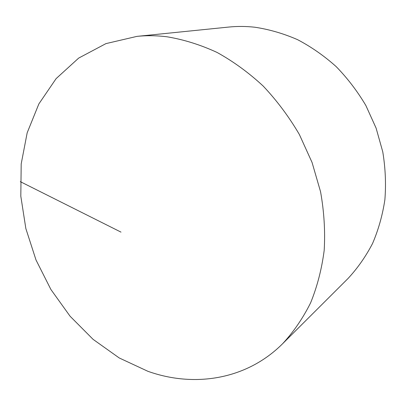 <?xml version="1.0" encoding="UTF-8"?>
<svg xmlns="http://www.w3.org/2000/svg" width="406" height="406" viewBox="0 0 406 406"><rect width="100%" height="100%" fill="white"/><g stroke="black" fill="none" stroke-linecap="round" stroke-linejoin="round"><path stroke-width="0.61" d="M167.008 36.789C156.752 35.52 146.739 35.378 136.969 36.373L105.936 43.62L78.678 58.088L56.119 78.622L38.849 103.946L27.177 132.798L21.193 163.938L20.813 196.21L25.847 228.548L35.992 259.952L50.892 289.483L70.096 316.244L93.086 339.355L119.242 357.97L147.82 371.267C193.672 387.715 246.244 380.072 282.622 343.72C293.558 331.9 302.881 318.289 310.595 302.876C317.233 286.57 321.76 269.056 324.191 250.335C325.313 231.146 324.105 211.622 320.567 191.769L312.072 162.486L299.374 134.508C288.986 116.771 276.922 100.622 263.19 86.067C248.705 72.638 233.308 61.423 217.007 52.415C200.427 44.772 183.766 39.565 167.008 36.789M282.622 343.72L347.988 278.541C357.554 268.249 365.74 256.577 372.541 243.524C378.433 229.796 382.543 215.2 384.883 199.722C386.131 183.928 385.421 167.957 382.762 151.814L376.093 128.093L365.877 105.53C357.432 91.264 347.536 78.297 336.188 66.625C324.166 55.861 311.29 46.873 297.557 39.661C283.53 33.551 269.31 29.41 254.897 27.232C246.051 26.248 237.358 26.187 228.806 27.055L136.969 36.373M121.003 232.125L20.3 181.644"/></g></svg>
